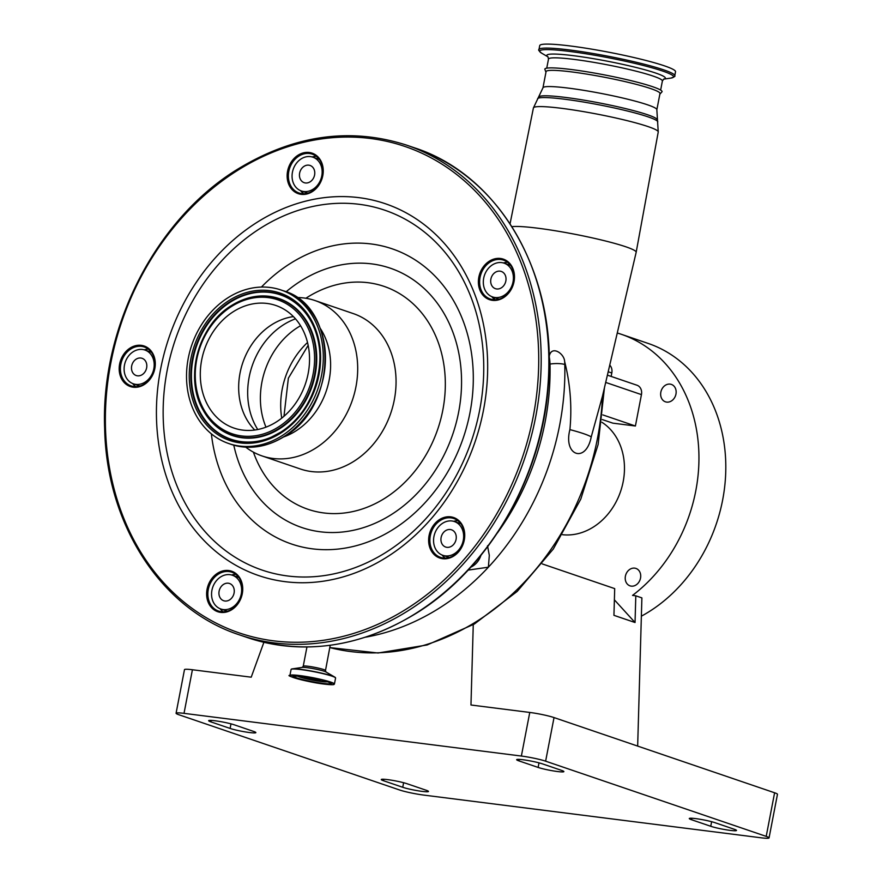 <?xml version="1.0" encoding="UTF-8"?>
<svg xmlns="http://www.w3.org/2000/svg" width="882" height="882" viewBox="0 0 882 882"><rect width="100%" height="100%" fill="white"/><g stroke="black" fill="none" stroke-linecap="round" stroke-linejoin="round"><path stroke-width="1.32" d="M570.467 45.996A69.149 6.549 10.9 0 1 640.486 59.094A69.149 6.549 10.9 0 1 675.524 71.74L674.763 75.731A69.149 6.549 10.9 0 0 639.715 63.096A69.149 6.549 10.9 0 0 569.695 49.987A69.149 6.549 10.9 0 0 538.968 49.579L539.74 45.588A69.149 6.549 10.9 0 1 570.467 45.996M659.835 94.242L662.106 91.651A59.744 5.656 -169.1 0 0 631.314 80.714A59.744 5.656 -169.1 0 0 571.327 69.524A59.744 5.656 -169.1 0 0 544.8 69.061L545.947 72.313M542.959 87.814A57.992 5.49 -169.1 0 1 568.736 88.156A57.992 5.49 -169.1 0 1 627.455 99.148A57.992 5.49 -169.1 0 1 656.847 109.754L659.979 93.525A57.992 5.49 -169.1 0 0 630.586 82.919A57.992 5.49 -169.1 0 0 571.856 71.938A57.992 5.49 -169.1 0 0 546.079 71.596L542.959 87.814L533.412 107.957L510.05 223.785M293.43 316.605A64.772 53.317 -71.2 0 0 271.843 324.664A64.772 53.317 -71.2 0 0 254.766 430.019M233.476 311.589A64.772 53.317 -71.2 0 0 200.291 374.674A64.772 53.317 -71.2 0 0 234.006 428.09A64.772 53.317 -71.2 0 0 276.342 421.96A64.772 53.317 -71.2 0 0 309.538 358.875A64.772 53.317 -71.2 0 0 275.812 305.47A64.772 53.317 -71.2 0 0 233.476 311.589M281.744 435.873A81.1 66.756 -71.2 0 0 323.297 356.89A81.1 66.756 -71.2 0 0 281.082 290.013A81.1 66.756 -71.2 0 0 228.074 297.675A81.1 66.756 -71.2 0 0 186.521 376.669A81.1 66.756 -71.2 0 0 228.747 443.536A81.1 66.756 -71.2 0 0 281.744 435.873M283.607 436.965A68.168 56.106 -71.2 0 0 295.69 431.066A68.168 56.106 -71.2 0 0 320.497 328.732M245.747 447.163A82.081 67.561 -71.2 0 0 261.987 455.906A82.081 67.561 -71.2 0 0 315.635 448.155A82.081 67.561 -71.2 0 0 357.695 368.213A82.081 67.561 -71.2 0 0 314.962 300.53A82.081 67.561 -71.2 0 0 296.76 297.532M453.767 556.024A21.411 17.629 -71.2 0 0 463.293 527.271A21.411 17.629 -71.2 0 0 439.6 519.531A21.411 17.629 -71.2 0 0 430.074 548.273A21.411 17.629 -71.2 0 0 453.767 556.024M231.768 609.705A21.411 17.629 -71.2 0 0 241.293 580.962A21.411 17.629 -71.2 0 0 217.6 573.212A21.411 17.629 -71.2 0 0 208.075 601.965A21.411 17.629 -71.2 0 0 231.768 609.705M144.317 384.519A21.411 17.629 -71.2 0 0 153.843 355.766A21.411 17.629 -71.2 0 0 130.15 348.026A21.411 17.629 -71.2 0 0 120.625 376.768A21.411 17.629 -71.2 0 0 144.317 384.519M503.523 297.653A21.411 17.629 -71.2 0 0 513.048 268.911A21.411 17.629 -71.2 0 0 489.356 261.16A21.411 17.629 -71.2 0 0 479.83 289.902A21.411 17.629 -71.2 0 0 503.523 297.653M312.272 191.659A21.411 17.629 -71.2 0 0 321.798 162.905A21.411 17.629 -71.2 0 0 298.105 155.166A21.411 17.629 -71.2 0 0 288.579 183.908A21.411 17.629 -71.2 0 0 312.272 191.659M440.372 520.457A20.518 16.89 -71.2 0 0 429.865 540.446A20.518 16.89 -71.2 0 0 440.537 557.358A20.518 16.89 -71.2 0 0 453.954 555.428A20.518 16.89 -71.2 0 0 464.472 535.44A20.518 16.89 -71.2 0 0 453.789 518.517A20.518 16.89 -71.2 0 0 440.372 520.457M442.114 555.043A20.518 16.89 -71.2 0 0 445.101 558.108M218.372 574.138A20.518 16.89 -71.2 0 0 207.854 594.126A20.518 16.89 -71.2 0 0 218.538 611.05A20.518 16.89 -71.2 0 0 231.955 609.109A20.518 16.89 -71.2 0 0 242.462 589.121A20.518 16.89 -71.2 0 0 231.79 572.197A20.518 16.89 -71.2 0 0 218.372 574.138M220.114 608.734A20.518 16.89 -71.2 0 0 223.102 611.799M130.922 348.952A20.518 16.89 -71.2 0 0 120.404 368.941A20.518 16.89 -71.2 0 0 131.087 385.853A20.518 16.89 -71.2 0 0 144.505 383.913A20.518 16.89 -71.2 0 0 155.023 363.935A20.518 16.89 -71.2 0 0 144.339 347.012A20.518 16.89 -71.2 0 0 130.922 348.952M132.664 383.538A20.518 16.89 -71.2 0 0 135.652 386.603M298.877 156.092A20.518 16.89 -71.2 0 0 288.359 176.08A20.518 16.89 -71.2 0 0 299.042 192.993A20.518 16.89 -71.2 0 0 312.46 191.052A20.518 16.89 -71.2 0 0 322.966 171.075A20.518 16.89 -71.2 0 0 312.283 154.152A20.518 16.89 -71.2 0 0 298.877 156.092M300.619 190.677A20.518 16.89 -71.2 0 0 303.606 193.742M490.127 262.086A20.518 16.89 -71.2 0 0 479.61 282.075A20.518 16.89 -71.2 0 0 490.293 298.998A20.518 16.89 -71.2 0 0 503.71 297.058A20.518 16.89 -71.2 0 0 514.217 277.069A20.518 16.89 -71.2 0 0 503.545 260.146A20.518 16.89 -71.2 0 0 490.127 262.086M491.869 296.672A20.518 16.89 -71.2 0 0 494.857 299.748M507.613 262.34A20.518 16.89 -71.2 0 0 503.368 262.946M316.362 156.346A20.518 16.89 -71.2 0 0 312.118 156.952M148.408 349.206A20.518 16.89 -71.2 0 0 144.163 349.812M235.858 574.391A20.518 16.89 -71.2 0 0 231.613 574.998M457.857 520.711A20.518 16.89 -71.2 0 0 453.613 521.317M656.847 109.754L658.237 131.991L636.165 252.285A64.629 6.119 -169.1 0 0 636.165 252.285A64.629 6.119 -169.1 0 0 603.387 240.466A64.629 6.119 -169.1 0 0 537.965 228.229A64.629 6.119 -169.1 0 0 511.924 226.674M549.089 356.978L549.199 356.526C551.228 344.73 564.414 353.484 564.634 361.543A53.526 44.067 108.8 0 1 564.789 364.509A244.457 201.217 108.8 0 1 559.662 425.091A244.457 201.217 108.8 0 1 488.385 567.192L468.11 570.114M604.413 388.102L598.128 444.506L580.775 499.135L553.301 549.023L517.194 591.425L474.373 624.015L427.142 644.962L378.069 653L329.901 647.597A244.457 201.217 -71.2 0 0 602.483 396.128L591.238 436.888A57.087 5.402 -169.1 0 0 569.904 429.622C571.977 407.793 570.478 386.162 565.417 364.729L564.634 361.543M602.483 396.128L636.165 252.318M493.468 297.245A203.422 167.437 108.8 0 1 494.163 299.174M494.758 299.671A203.422 167.437 -71.2 0 0 493.942 297.41M153.821 368.786A17.838 14.685 -71.2 0 0 144.913 350.033A17.838 14.685 -71.2 0 0 124.483 365.071A17.838 14.685 -71.2 0 0 133.391 383.813A17.838 14.685 -71.2 0 0 153.821 368.786M146.632 367.871A9.096 7.486 -71.2 0 0 142.09 358.312A9.096 7.486 -71.2 0 0 131.672 365.975A9.096 7.486 -71.2 0 0 136.214 375.534A9.096 7.486 -71.2 0 0 146.632 367.871M292.438 172.21A17.838 14.685 -71.2 0 0 301.346 190.953A17.838 14.685 -71.2 0 0 321.776 175.926A17.838 14.685 -71.2 0 0 312.867 157.172A17.838 14.685 -71.2 0 0 292.438 172.21M314.587 175.011A9.096 7.486 -71.2 0 0 310.045 165.452A9.096 7.486 -71.2 0 0 299.626 173.115A9.096 7.486 -71.2 0 0 304.169 182.673A9.096 7.486 -71.2 0 0 314.587 175.011M241.271 593.972A17.838 14.685 -71.2 0 0 232.363 575.229A17.838 14.685 -71.2 0 0 211.934 590.256A17.838 14.685 -71.2 0 0 220.842 608.999A17.838 14.685 -71.2 0 0 241.271 593.972M234.083 593.057A9.096 7.486 -71.2 0 0 229.541 583.498A9.096 7.486 -71.2 0 0 219.122 591.172A9.096 7.486 -71.2 0 0 223.664 600.73A9.096 7.486 -71.2 0 0 234.083 593.057M487.526 545.782L489.312 555.351L488.385 567.192A244.457 201.217 108.8 0 1 365.578 637.19M480.922 555.373A17.838 14.685 108.8 0 1 470.812 567.159M463.271 540.291A17.838 14.685 -71.2 0 0 454.362 521.538A17.838 14.685 -71.2 0 0 433.933 536.576A17.838 14.685 -71.2 0 0 442.841 555.318A17.838 14.685 -71.2 0 0 463.271 540.291M456.082 539.376A9.096 7.486 -71.2 0 0 451.54 529.817A9.096 7.486 -71.2 0 0 441.121 537.48A9.096 7.486 -71.2 0 0 445.664 547.038A9.096 7.486 -71.2 0 0 456.082 539.376M302.989 191.515A21.411 17.629 108.8 0 1 302.658 192.949M513.026 281.92A17.838 14.685 -71.2 0 0 504.118 263.167A17.838 14.685 -71.2 0 0 483.689 278.205A17.838 14.685 -71.2 0 0 492.597 296.947A17.838 14.685 -71.2 0 0 513.026 281.92M505.838 281.005A9.096 7.486 -71.2 0 0 501.296 271.447A9.096 7.486 -71.2 0 0 490.877 279.109A9.096 7.486 -71.2 0 0 495.419 288.679A9.096 7.486 -71.2 0 0 505.838 281.005M591.238 436.888C586.045 463.689 563.047 456.005 569.904 429.622M330.221 645.282L325.491 670.496A11.334 1.069 -169.1 0 0 319.747 668.435A11.334 1.069 -169.1 0 0 308.281 666.285A11.334 1.069 -169.1 0 0 303.243 666.219L302.228 667.42L292.14 668.898A22.513 2.128 -169.1 0 0 291.269 669.273M297.267 675.932A15.578 1.477 -169.1 0 0 320.761 681.455A15.578 1.477 -169.1 0 0 327.431 681.742M304.753 676.814A8.478 0.805 -169.1 0 0 304.07 677.001A8.478 0.805 -169.1 0 0 308.369 678.545A8.478 0.805 -169.1 0 0 316.947 680.154A8.478 0.805 -169.1 0 0 320.717 680.198A8.478 0.805 -169.1 0 0 320.155 679.779M602.307 419.567L612.836 423.151L635.404 426.006L641.446 394.618A8.919 7.343 108.8 0 0 636.991 385.236L607.433 375.17M637.664 746.084L641.887 597.886L635.801 595.813L635.04 622.516L613.938 615.327L614.699 588.614L542.287 563.929M184.018 713.351A17.838 1.687 -169.1 0 0 176.08 713.24L184.481 669.636A17.838 1.687 10.9 0 1 192.408 669.747L184.018 713.351L521.372 756.05L529.762 712.447L470.966 705.005L473.259 624.677M635.801 595.813L632.537 595.394A148.992 122.642 -71.2 0 0 695.788 490.833A148.992 122.642 -71.2 0 0 621.391 334.311A148.992 122.642 -71.2 0 0 617.29 333.01M609.771 365.159A8.919 7.343 108.8 0 1 611.799 372.998L611.138 376.427M640.53 578.096A9.195 7.574 -71.2 0 0 635.933 568.427A9.195 7.574 -71.2 0 0 625.404 576.178A9.195 7.574 -71.2 0 0 630.002 585.846A9.195 7.574 -71.2 0 0 640.53 578.096M675.965 394.067A9.195 7.574 -71.2 0 0 671.367 384.409A9.195 7.574 -71.2 0 0 660.838 392.159A9.195 7.574 -71.2 0 0 665.436 401.817A9.195 7.574 -71.2 0 0 675.965 394.067M601.954 422.302A60.671 49.943 108.8 0 1 623.188 481.638A60.671 49.943 108.8 0 1 562.529 534.712M635.04 622.516L614.379 599.826M641.368 616.176A148.992 122.642 -71.2 0 0 722.645 499.984A148.992 122.642 -71.2 0 0 648.248 343.462L621.391 334.311M192.408 669.747L251.216 677.189L263.894 642.294M529.762 712.447A17.838 1.687 10.9 0 1 554.028 717.573L774.605 792.775A17.838 1.687 10.9 0 1 777.461 794.296L769.06 837.9A17.838 1.687 -169.1 0 0 766.204 836.379L774.605 792.775M523.004 759.755A14.277 1.356 10.9 0 1 542.408 763.856L561.591 770.394A14.277 1.356 10.9 0 1 563.874 771.607A14.277 1.356 10.9 0 1 553.742 770.978A14.277 1.356 10.9 0 1 538.119 767.428L518.947 760.89A14.277 1.356 10.9 0 1 516.665 759.667A14.277 1.356 10.9 0 1 523.004 759.755M695.633 818.606A14.277 1.356 10.9 0 1 715.037 822.708L734.221 829.245A14.277 1.356 10.9 0 1 736.503 830.469A14.277 1.356 10.9 0 1 726.371 829.83A14.277 1.356 10.9 0 1 710.749 826.28L691.576 819.742A14.277 1.356 10.9 0 1 689.283 818.529A14.277 1.356 10.9 0 1 695.633 818.606M387.617 779.622A14.277 1.356 10.9 0 1 407.021 783.723L426.204 790.261A14.277 1.356 10.9 0 1 428.487 791.474A14.277 1.356 10.9 0 1 418.344 790.834A14.277 1.356 10.9 0 1 402.732 787.284L383.549 780.746A14.277 1.356 10.9 0 1 381.267 779.534A14.277 1.356 10.9 0 1 387.617 779.622M214.988 720.759A14.277 1.356 10.9 0 1 234.392 724.861L253.575 731.41A14.277 1.356 10.9 0 1 255.857 732.622A14.277 1.356 10.9 0 1 245.714 731.983A14.277 1.356 10.9 0 1 230.103 728.433L210.919 721.895A14.277 1.356 10.9 0 1 208.637 720.682A14.277 1.356 10.9 0 1 214.988 720.759M769.06 837.9A17.838 1.687 -169.1 0 1 761.133 837.801L423.779 795.09A17.838 1.687 -169.1 0 1 399.513 789.963L178.936 714.762A17.838 1.687 -169.1 0 1 176.08 713.24M554.028 717.573L545.627 761.177L766.204 836.379M545.627 761.177A17.838 1.687 -169.1 0 0 521.372 756.05M602.847 414.915L635.404 426.006M548.042 56.9L541.647 53.174A68.201 6.461 10.9 0 1 569.948 51.476A68.201 6.461 10.9 0 1 646.462 66.282A68.201 6.461 10.9 0 1 670.937 78.079C674.256 76.999 675.524 76.227 674.763 75.731M547.998 56.845A60.34 5.711 10.9 0 1 573.642 55.709A60.34 5.711 10.9 0 1 640.233 68.531A60.34 5.711 10.9 0 1 663.672 79.126M546.741 68.168L548.494 59.083A57.992 5.49 10.9 0 1 574.27 59.425A57.992 5.49 10.9 0 1 632.989 70.406A57.992 5.49 10.9 0 1 662.382 81.012L663.76 79.082M307.531 342.503A73.162 60.219 -71.2 0 0 281.744 418.134M300.553 325.723A73.162 60.219 -71.2 0 0 297.862 327.343A73.162 60.219 -71.2 0 0 265.978 427.164M295.492 318.832A70.163 57.76 -71.2 0 0 283.629 324.697A70.163 57.76 -71.2 0 0 257.753 429.523M278.326 427.053A70.747 58.234 -71.2 0 0 309.791 332.084A70.747 58.234 -71.2 0 0 231.503 306.495A70.747 58.234 -71.2 0 0 200.038 401.475A70.747 58.234 -71.2 0 0 278.326 427.053M279.23 428.343A72.07 59.326 -71.2 0 0 312.934 336.351A72.07 59.326 -71.2 0 0 240.268 300.894A72.07 59.326 -71.2 0 0 231.536 305.536A72.07 59.326 -71.2 0 0 203.069 409.998A72.07 59.326 -71.2 0 0 279.23 428.343M203.147 410.13A72.346 59.546 -71.2 0 0 203.224 410.273A72.346 59.546 -71.2 0 0 279.671 428.696A72.346 59.546 -71.2 0 0 313.507 336.362A72.346 59.546 -71.2 0 0 240.565 300.762A72.346 59.546 -71.2 0 0 240.411 300.828M311.037 321.335A76.293 62.798 -71.2 0 0 230.489 302.052A76.293 62.798 -71.2 0 0 194.79 399.359A76.293 62.798 -71.2 0 0 271.59 437.042M230.048 301.699A76.569 63.03 -71.2 0 0 194.249 399.436A76.569 63.03 -71.2 0 0 271.447 437.108A76.569 63.03 -71.2 0 0 280.719 432.18A76.569 63.03 -71.2 0 0 310.96 321.202A76.569 63.03 -71.2 0 0 230.048 301.699M280.685 433.139A77.881 64.11 -71.2 0 0 315.326 328.578A77.881 64.11 -71.2 0 0 229.144 300.42A77.881 64.11 -71.2 0 0 194.503 404.97A77.881 64.11 -71.2 0 0 280.685 433.139M283.232 290.751C338.512 305.811 338.909 405.885 284.18 436.601C266.507 447.417 248.746 449.974 230.886 444.274A81.1 66.756 -71.2 0 0 283.894 436.612A81.1 66.756 -71.2 0 0 325.447 357.618A81.1 66.756 -71.2 0 0 283.232 290.751L281.082 290.013M261.987 455.906L300.354 468.992A82.081 67.561 -71.2 0 0 354.002 461.231A82.081 67.561 -71.2 0 0 396.062 381.289A82.081 67.561 -71.2 0 0 353.329 313.606L314.962 300.53M253.399 452.146A117.769 96.943 -71.2 0 0 384.982 498.176A117.769 96.943 -71.2 0 0 437.373 340.088A117.769 96.943 -71.2 0 0 307.057 297.499A117.769 96.943 -71.2 0 0 305.867 298.259M233.785 445.167A137.019 112.786 -71.2 0 0 391.354 514.581A137.019 112.786 -71.2 0 0 452.301 330.651A137.019 112.786 -71.2 0 0 300.685 281.104A137.019 112.786 -71.2 0 0 286.077 291.81M211.371 433.856A155.938 128.364 -71.2 0 0 393.405 529.266A155.938 128.364 -71.2 0 0 462.763 319.923A155.938 128.364 -71.2 0 0 290.211 263.542A155.938 128.364 -71.2 0 0 261.414 287.069M260.554 228.173A190.104 156.478 -71.2 0 0 175.992 483.369A190.104 156.478 -71.2 0 0 386.349 552.11A190.104 156.478 -71.2 0 0 470.9 296.914A190.104 156.478 -71.2 0 0 260.554 228.173M387.033 557.005A196.41 161.671 -71.2 0 0 474.395 293.342A196.41 161.671 -71.2 0 0 257.059 222.319A196.41 161.671 -71.2 0 0 169.697 485.982A196.41 161.671 -71.2 0 0 387.033 557.005M407.065 608.591A256.949 211.504 -71.2 0 0 521.35 263.652A256.949 211.504 -71.2 0 0 237.026 170.744A256.949 211.504 -71.2 0 0 122.741 515.672A256.949 211.504 -71.2 0 0 407.065 608.591M408.609 610.432A258.735 212.97 -71.2 0 0 541.184 358.445A258.735 212.97 -71.2 0 0 406.492 145.1C349.823 126.964 293.342 135.122 237.037 169.565C155.618 219.596 100.548 327.387 104.66 428.52C106.513 525.121 161.538 609.506 239.518 634.886A258.735 212.97 -71.2 0 0 408.609 610.432M414.165 147.713C501.064 175.584 558.163 277.224 548.229 385.798C541.802 477.316 489.278 568.074 416.646 613.045C360.341 647.487 303.86 655.635 247.18 637.499A258.735 212.97 -71.2 0 0 416.282 613.056A258.735 212.97 -71.2 0 0 548.858 361.069A258.735 212.97 -71.2 0 0 414.165 147.713L406.492 145.1M657.222 119.621A60.285 5.711 -169.1 0 0 625.47 108.574A60.285 5.711 -169.1 0 0 565.638 97.45A60.285 5.711 -169.1 0 0 538.957 96.844M657.807 121.771A61.266 5.799 -169.1 0 0 625.536 110.548A61.266 5.799 -169.1 0 0 564.734 99.236A61.266 5.799 -169.1 0 0 537.612 98.63M658.237 131.991A63.559 6.02 -169.1 0 0 626 120.371A63.559 6.02 -169.1 0 0 561.658 108.332A63.559 6.02 -169.1 0 0 533.412 107.957M497.448 532.893A233.752 192.408 -71.2 0 0 545.109 422.015A233.752 192.408 -71.2 0 0 550.004 364.09A10.705 2.481 -1.4 0 1 564.789 364.509L565.417 364.729M335.469 677.784A22.513 2.128 -169.1 0 0 334.807 677.122L325.965 671.974A12.502 1.18 -169.1 0 0 307.333 667.707A12.502 1.18 -169.1 0 0 302.261 667.409M291.071 669.482A22.656 2.15 -169.1 0 1 301.148 669.614A22.656 2.15 -169.1 0 1 324.091 673.914A22.656 2.15 -169.1 0 1 335.579 678.06L334.807 677.122A22.513 2.128 -169.1 0 0 301.269 669.438A22.513 2.128 -169.1 0 0 292.14 668.898L291.071 669.482L289.924 675.469C284.28 674.962 304.654 681.797 324.201 684.09A22.425 2.128 -169.1 0 0 330.563 682.315A22.425 2.128 -169.1 0 0 300.078 675.866A22.425 2.128 -169.1 0 0 293.695 677.641A22.425 2.128 -169.1 0 0 324.19 684.09C336.274 685.468 333.628 684.167 334.421 684.035A22.656 2.15 -169.1 0 0 322.944 679.89A22.656 2.15 -169.1 0 0 299.99 675.601A22.656 2.15 -169.1 0 0 289.924 675.469M301.556 676.373A19.68 1.863 -169.1 0 0 295.955 677.927A19.68 1.863 -169.1 0 0 322.713 683.583A19.68 1.863 -169.1 0 0 328.313 682.029A19.68 1.863 -169.1 0 0 301.556 676.373M293.078 676.086A19.448 1.841 -169.1 0 0 302.978 679.647A19.448 1.841 -169.1 0 0 322.625 683.318A19.448 1.841 -169.1 0 0 331.268 683.44L331.268 683.429C327.707 681.29 317.807 678.931 301.567 676.373L293.078 676.075M550.004 364.09A42.821 35.247 -71.2 0 0 549.199 356.526M605.736 382.435L641.446 394.618M608.227 371.774L611.799 372.998M230.103 728.433L230.985 723.857M210.919 721.895L211.217 720.407M402.732 787.284L403.614 782.72M383.549 780.746L383.835 779.258M691.576 819.742L691.863 818.242M710.749 826.28L711.631 821.704M518.947 760.89L519.233 759.391M538.119 767.428L539.001 762.853M663.617 79.148L670.937 78.079M541.647 53.174C538.968 50.958 538.075 49.756 538.968 49.579M548.494 59.083L547.931 56.779M660.64 90.096L662.382 81.012M308.171 345.336L288.37 378.191L283.982 416.282M240.565 300.762L231.503 305.547C198.461 325.105 184.073 377.86 203.069 409.998L203.224 410.273M310.96 321.202C331.103 355.104 315.734 411.541 280.685 432.191L271.447 437.108M230.886 444.274L228.747 443.536M247.18 637.499L239.518 634.886M144.913 350.033L151.362 352.238M133.391 383.813L139.852 386.018M302.89 191.978L301.986 192.298M301.346 190.953L307.807 193.158M312.867 157.172L319.317 159.377M238.813 577.423L232.363 575.229M227.302 611.204L220.842 608.999M454.362 521.538L460.812 523.743M442.841 555.318L449.302 557.523M504.118 263.167L510.568 265.372M306.947 646.98L303.243 666.219M325.491 670.496L325.998 671.996M335.579 678.06L334.421 684.035M492.597 296.947L499.058 299.152"/></g></svg>

